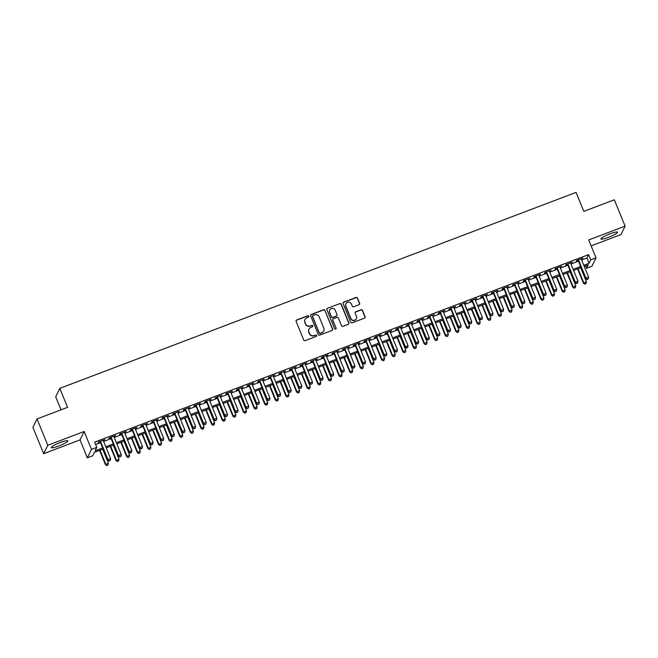 <?xml version="1.0" encoding="UTF-8"?>
<svg xmlns="http://www.w3.org/2000/svg" width="658" height="658" viewBox="0 0 658 658"><rect width="100%" height="100%" fill="white"/><g stroke="black" fill="none" stroke-linecap="round" stroke-linejoin="round"><path stroke-width="0.99" d="M308.849 316.202A0.79 0.773 26.1 0 0 307.821 315.758L296.742 319.961A1.127 1.102 26.1 0 0 296.125 321.392L303.725 340.022A1.127 1.102 26.1 0 0 305.189 340.655L316.268 336.452A0.79 0.773 26.1 0 0 316.704 335.448A0.79 0.773 26.1 0 0 315.675 335.004L314.244 335.547A3.619 3.529 26.1 0 1 309.556 333.499L308.923 331.953A3.619 3.529 26.1 0 1 310.905 327.371L312.344 326.829A0.79 0.773 26.1 0 0 312.772 325.825A0.79 0.773 26.1 0 0 311.752 325.381L310.313 325.924A3.619 3.529 26.1 0 1 305.625 323.876L304.991 322.321A3.619 3.529 26.1 0 1 306.982 317.748L308.413 317.205A0.79 0.773 26.1 0 0 308.849 316.202M308.758 316.934A0.79 0.773 26.1 0 0 307.714 315.98L296.635 320.183A1.127 1.102 26.1 0 0 296.1 320.611M316.621 336.18A0.79 0.773 26.1 0 0 315.569 335.226L314.244 335.547M312.69 326.557A0.79 0.773 26.1 0 0 311.637 325.603L310.313 325.924M610.098 233.812A8.982 1.332 157.8 0 0 600.918 238.977A8.982 1.332 157.8 0 0 608.362 237.357A8.982 1.332 157.8 0 0 617.549 232.192A8.982 1.332 157.8 0 0 610.098 233.812M60.396 442.48A8.982 1.332 157.8 0 0 51.209 447.646A8.982 1.332 157.8 0 0 58.661 446.025A8.982 1.332 157.8 0 0 67.84 440.86A8.982 1.332 157.8 0 0 60.396 442.48M358.997 304.753A1.127 1.102 26.1 0 0 359.613 303.322L357.483 298.099A1.127 1.102 26.1 0 0 356.019 297.457L343.715 302.129A1.127 1.102 26.1 0 0 343.098 303.56L350.698 322.19A1.127 1.102 26.1 0 0 352.162 322.823L364.466 318.159A1.127 1.102 26.1 0 0 365.083 316.728L362.509 310.411A1.127 1.102 26.1 0 0 361.045 309.77L355.781 311.769A1.127 1.102 26.1 0 0 355.156 313.2L356.439 316.334A3.027 2.953 26.1 0 1 353.552 320.356A3.027 2.953 26.1 0 1 350.854 318.447L345.853 306.184A3.027 2.953 26.1 0 1 348.732 302.17A3.027 2.953 26.1 0 1 351.43 304.07L352.269 306.11A1.127 1.102 26.1 0 0 353.733 306.751L358.997 304.753M581.631 260.025L586.903 258.026L588.573 254.621L590.72 259.894L596.033 257.87L591.912 266.284L586.599 268.299L588.268 264.894L584.238 266.424M37.021 418.932L47.779 445.293L43.658 453.699L32.9 427.346L37.021 418.932L67.56 407.343L59.812 388.36L576.063 192.399L583.802 211.374L614.342 199.785L625.1 226.138L588.721 239.948L596.033 257.87M43.658 453.699L80.037 439.889L84.158 431.484L47.779 445.293M84.158 431.484L91.47 449.406L96.784 447.391L95.114 450.796L102.681 447.925M588.573 254.621L94.637 442.118L96.784 447.391M325.06 310.403A1.127 1.102 26.1 0 0 323.588 309.77L311.292 314.434A1.127 1.102 26.1 0 0 310.666 315.865L318.266 334.494A1.127 1.102 26.1 0 0 319.739 335.136L332.035 330.464A1.127 1.102 26.1 0 0 332.66 329.033L324.945 310.634A1.127 1.102 26.1 0 0 323.481 309.992L311.176 314.664A1.127 1.102 26.1 0 0 310.65 315.092M327.503 308.281L339.808 303.609A1.127 1.102 26.1 0 1 341.272 304.251L348.872 322.881A1.127 1.102 26.1 0 1 348.255 324.312L342.983 326.31A1.127 1.102 26.1 0 1 341.518 325.669L338.434 318.118A1.127 1.102 26.1 0 0 336.97 317.477L333.483 318.801A1.127 1.102 26.1 0 0 332.858 320.232L336.074 328.095A0.79 0.773 26.1 0 1 335.317 329.148A0.79 0.773 26.1 0 1 334.609 328.655L326.878 309.712A1.127 1.102 26.1 0 1 327.503 308.281L339.808 303.609M591.139 245.878L620.979 234.552L625.1 226.138M103.281 440.638L104.976 439.528L98.61 441.954L98.33 442.521L100.189 441.814M113.908 436.608L115.602 435.497L109.228 437.915L108.948 438.483L110.807 437.784M124.527 432.577L126.221 431.467L119.855 433.885L119.575 434.453L121.434 433.745M135.153 428.539L136.848 427.437L130.473 429.855L130.194 430.422L132.052 429.715M145.772 424.509L147.466 423.407L141.092 425.825L140.82 426.392L142.679 425.685M156.398 420.478L158.093 419.368L151.718 421.786L151.439 422.362L153.298 421.655M167.017 416.448L168.711 415.338L162.337 417.756L162.065 418.324L163.924 417.616M177.644 412.41L179.338 411.308L172.964 413.726L172.684 414.293L174.543 413.586M188.262 408.379L189.956 407.277L183.582 409.695L183.302 410.263L185.161 409.556M198.889 404.349L200.583 403.239L194.209 405.657L193.929 406.233L195.788 405.525M209.507 400.319L211.202 399.209L204.827 401.627L204.548 402.194L206.406 401.495M220.126 396.281L221.828 395.178L215.454 397.596L215.174 398.164L217.033 397.457M230.752 392.25L232.447 391.148L226.072 393.566L225.793 394.134L227.652 393.426M241.371 388.22L243.073 387.11L236.699 389.536L236.419 390.104L238.278 389.396M251.998 384.19L253.692 383.079L247.318 385.498L247.038 386.065L248.897 385.366M262.616 380.151L264.31 379.049L257.944 381.467L257.665 382.035L259.523 381.327M273.243 376.121L274.937 375.019L268.563 377.437L268.283 378.005L270.142 377.297M283.861 372.091L285.556 370.98L279.181 373.407L278.91 373.974L280.769 373.267M294.488 368.061L296.182 366.95L289.808 369.368L289.528 369.936L291.387 369.237M305.106 364.022L306.801 362.92L300.426 365.338L300.155 365.906L302.014 365.198M315.733 359.992L317.427 358.89L311.053 361.308L310.773 361.875L312.632 361.168M326.352 355.962L328.046 354.851L321.672 357.278L321.392 357.845L323.259 357.138M336.978 351.931L338.673 350.821L332.298 353.239L332.019 353.807L333.877 353.107M347.597 347.893L349.291 346.791L342.917 349.209L342.637 349.776L344.496 349.069M358.215 343.863L359.918 342.76L353.543 345.179L353.264 345.746L355.123 345.039M368.842 339.832L370.536 338.722L364.162 341.148L363.882 341.716L365.741 341.009M379.46 335.802L381.163 334.692L374.789 337.11L374.509 337.677L376.368 336.978M390.087 331.764L391.781 330.661L385.407 333.08L385.127 333.647L386.986 332.94M400.706 327.733L402.4 326.631L396.034 329.049L395.754 329.617L397.613 328.91M411.332 323.703L413.027 322.601L406.652 325.019L406.373 325.587L408.231 324.879M421.951 319.673L423.645 318.562L417.279 320.981L416.999 321.556L418.858 320.849M432.577 315.643L434.272 314.532L427.897 316.95L427.618 317.518L429.477 316.811M443.196 311.604L444.89 310.502L438.516 312.92L438.244 313.488L440.103 312.78M453.823 307.574L455.517 306.472L449.143 308.89L448.863 309.457L450.722 308.75M464.441 303.544L466.135 302.433L459.761 304.851L459.49 305.427L461.348 304.72M475.068 299.513L476.762 298.403L470.388 300.821L470.108 301.389L471.967 300.69M485.686 295.475L487.381 294.373L481.006 296.791L480.727 297.358L482.585 296.651M496.313 291.445L498.007 290.343L491.633 292.761L491.353 293.328L493.212 292.621M506.931 287.414L508.626 286.304L502.251 288.722L501.972 289.298L503.831 288.591M517.55 283.384L519.252 282.274L512.878 284.692L512.598 285.259L514.457 284.56M528.177 279.346L529.871 278.244L523.497 280.662L523.217 281.229L525.076 280.522M538.795 275.315L540.498 274.213L534.123 276.631L533.844 277.199L535.702 276.492M549.422 271.285L551.116 270.175L544.742 272.601L544.462 273.169L546.321 272.461M560.04 267.255L561.735 266.145L555.368 268.563L555.089 269.13L556.948 268.431M570.667 263.216L572.361 262.114L565.987 264.532L565.707 265.1L567.566 264.393M95.616 444.52L100.526 442.653M103.627 441.477L111.153 438.623M114.253 437.447L121.771 434.593M124.872 433.416L132.398 430.554M135.49 429.386L143.016 426.524M146.117 425.348L153.643 422.494M156.736 421.317L164.261 418.463M167.362 417.287L174.888 414.433M177.981 413.257L185.507 410.395M188.607 409.218L196.133 406.364M199.226 405.188L206.752 402.334M209.853 401.158L217.379 398.304M220.471 397.128L227.997 394.265M231.098 393.089L238.624 390.235M241.716 389.059L249.242 386.205M252.343 385.029L259.861 382.175M262.961 380.998L270.487 378.136M273.588 376.96L281.106 374.106M284.207 372.93L291.733 370.076M294.825 368.899L302.351 366.045M305.452 364.869L312.978 362.007M316.07 360.831L323.596 357.977M326.697 356.8L334.223 353.946M337.315 352.77L344.841 349.916M347.942 348.74L355.468 345.878M358.561 344.702L366.087 341.847M369.187 340.671L376.713 337.817M379.806 336.641L387.332 333.787M390.433 332.611L397.95 329.748M401.051 328.581L408.577 325.718M411.678 324.542L419.195 321.688M422.296 320.512L429.822 317.658M432.915 316.482L440.441 313.627M443.541 312.451L451.067 309.589M454.16 308.413L461.686 305.559M464.787 304.383L472.312 301.529M475.405 300.352L482.931 297.498M486.032 296.322L493.558 293.46M496.65 292.284L504.176 289.43M507.277 288.253L514.803 285.399M517.895 284.223L525.421 281.369M528.522 280.193L536.048 277.331M539.141 276.154L546.666 273.3M549.767 272.124L557.285 269.27M560.386 268.094L567.912 265.24M571.012 264.064L578.53 261.201M581.285 259.186L582.98 258.084L576.614 260.502L576.334 261.07L578.193 260.362M59.812 388.36L55.691 396.774L61.021 409.827M585.62 265.898L586.599 268.299M103.142 449.044L94.333 452.391L92.663 455.797L87.35 457.82L91.47 449.406M80.037 439.889L87.35 457.82M583.786 265.297L589.05 263.299L590.72 259.894M105.782 446.749L113.299 443.895M116.4 442.719L123.926 439.865M127.027 438.689L134.545 435.826M137.645 434.65L145.171 431.796M148.264 430.62L155.79 427.766M158.891 426.59L166.416 423.736M169.509 422.559L177.035 419.697M180.136 418.521L187.662 415.667M190.754 414.491L198.28 411.637M201.381 410.46L208.907 407.606M211.999 406.43L219.525 403.568M222.626 402.4L230.152 399.538M233.245 398.361L240.77 395.507M243.871 394.331L251.397 391.477M254.49 390.301L262.016 387.447M265.116 386.271L272.634 383.408M275.735 382.232L283.261 379.378M286.362 378.202L293.879 375.348M296.98 374.172L304.506 371.318M307.599 370.141L315.124 367.279M318.225 366.103L325.751 363.249M328.844 362.073L336.37 359.219M339.47 358.042L346.996 355.188M350.089 354.012L357.615 351.15M360.716 349.974L368.241 347.12M371.334 345.944L378.86 343.089M381.961 341.913L389.487 339.059M392.579 337.883L400.105 335.021M403.206 333.845L410.732 330.99M413.824 329.814L421.35 326.96M424.451 325.784L431.969 322.93M435.07 321.754L442.595 318.891M445.696 317.715L453.214 314.861M456.315 313.685L463.841 310.831M466.933 309.655L474.459 306.801M477.56 305.625L485.086 302.762M488.178 301.594L495.704 298.732M498.805 297.556L506.331 294.702M509.424 293.526L516.949 290.671M520.05 289.495L527.576 286.641M530.669 285.465L538.195 282.603M541.295 281.427L548.821 278.573M551.914 277.396L559.44 274.542M562.541 273.366L570.058 270.512M573.159 269.336L580.685 266.474M581.146 267.6L573.62 270.454M570.519 271.631L562.993 274.485M559.9 275.661L552.375 278.515M549.274 279.691L541.748 282.553M538.655 283.73L531.129 286.584M528.029 287.76L520.503 290.614M517.41 291.79L509.884 294.644M506.783 295.82L499.257 298.683M496.165 299.859L488.639 302.713M485.538 303.889L478.021 306.743M474.92 307.919L467.394 310.773M464.293 311.95L456.775 314.812M453.675 315.988L446.149 318.842M443.056 320.018L435.53 322.872M432.429 324.049L424.904 326.903M421.811 328.079L414.285 330.941M411.184 332.117L403.658 334.971M400.566 336.148L393.04 339.002M389.939 340.178L382.413 343.032M379.321 344.208L371.795 347.07M368.694 348.238L361.168 351.101M358.075 352.277L350.549 355.131M347.449 356.307L339.931 359.161M336.83 360.337L329.304 363.191M326.204 364.368L318.686 367.23M315.585 368.406L308.059 371.26M304.967 372.436L297.441 375.29M294.34 376.466L286.814 379.321M283.721 380.497L276.196 383.359M273.095 384.535L265.569 387.389M262.476 388.565L254.95 391.42M251.85 392.596L244.324 395.45M241.231 396.626L233.705 399.488M230.604 400.664L223.078 403.519M219.986 404.695L212.46 407.549M209.359 408.725L201.833 411.579M198.741 412.755L191.215 415.617M188.114 416.794L180.596 419.648M177.496 420.824L169.97 423.678M166.869 424.854L159.351 427.708M156.25 428.884L148.724 431.747M145.632 432.923L138.106 435.777M135.005 436.953L127.479 439.807M124.387 440.983L116.861 443.837M113.76 445.014L106.234 447.876M586.903 258.026L589.05 263.299M305.032 319.582A3.619 3.529 26.1 0 0 304.884 322.552L304.991 322.321M310.206 326.146A3.619 3.529 26.1 0 1 305.518 324.106L304.884 322.552M308.956 329.206A3.619 3.529 26.1 0 0 308.808 332.175L308.923 331.953M314.129 335.777A3.619 3.529 26.1 0 1 309.441 333.729L308.808 332.175M332.57 330.036A1.127 1.102 26.1 0 0 332.545 329.263L324.945 310.634M313.027 315.453A0.79 0.773 26.1 0 0 312.591 316.449L319.262 332.8A0.79 0.773 26.1 0 0 320.29 333.252L321.803 332.677A3.619 3.529 26.1 0 0 323.785 328.095L319.229 316.926A3.619 3.529 26.1 0 0 314.54 314.878L313.027 315.453M312.566 315.947A0.79 0.773 26.1 0 0 312.484 316.679L312.591 316.449M323.637 331.073A3.619 3.529 26.1 0 1 321.688 332.907L320.183 333.483A0.79 0.773 26.1 0 1 319.155 333.03L312.484 316.679M348.781 323.884A1.127 1.102 26.1 0 0 348.756 323.111L341.157 304.481A1.127 1.102 26.1 0 0 339.692 303.84M332.841 319.459A1.127 1.102 26.1 0 0 332.751 320.462L336.074 328.095M335.983 328.836A0.79 0.773 26.1 0 0 335.958 328.326M335.243 310.28A3.027 2.953 26.1 0 0 329.732 310.008A3.027 2.953 26.1 0 0 329.658 312.394L331.426 316.712A1.127 1.102 26.1 0 0 332.89 317.353L336.378 316.029A1.127 1.102 26.1 0 0 337.003 314.598L335.243 310.28M329.683 310.115A3.027 2.953 26.1 0 0 329.551 312.624L329.658 312.394M336.912 315.601A1.127 1.102 26.1 0 1 336.271 316.251L332.775 317.584A1.127 1.102 26.1 0 1 331.311 316.942L329.551 312.624M327.388 308.512A1.127 1.102 26.1 0 0 326.861 308.939M345.878 303.914A3.027 2.953 26.1 0 0 345.738 306.414L345.853 306.184M356.307 318.834A3.027 2.953 26.1 0 1 350.747 318.678L345.738 306.414M364.993 317.732A1.127 1.102 26.1 0 0 364.976 316.95L362.394 310.642A1.127 1.102 26.1 0 0 360.929 310L355.665 311.999A1.127 1.102 26.1 0 0 355.139 312.427M359.523 304.325A1.127 1.102 26.1 0 0 359.507 303.552L357.368 298.321A1.127 1.102 26.1 0 0 355.904 297.687L343.599 302.359A1.127 1.102 26.1 0 0 343.073 302.787M99.605 450.393L105.444 464.704L108.381 463.125L102.697 449.217M100.049 450.22L105.724 464.137L106.884 465.601L108.06 464.976L106.999 465.379M108.381 463.125L108.06 464.976M106.884 465.601L105.444 464.704M100.024 441.411L107.673 460.156L107.953 459.588L100.468 441.247M109.228 460.83L110.289 460.427L109.228 460.83L107.953 459.588L110.61 458.585L103.117 440.235M107.673 460.156L109.113 461.061M110.289 460.427L110.61 458.585M110.223 446.354L116.071 460.674L118.999 459.095L113.324 445.178M110.667 446.19L116.343 460.106L117.511 461.571L118.679 460.937L117.618 461.34M118.999 459.095L118.679 460.937M117.511 461.571L116.071 460.674M120.85 442.324L126.69 456.644L129.626 455.065L123.943 441.148M121.286 442.16L126.969 456.076L128.129 457.54L129.305 456.907L128.244 457.31M129.626 455.065L129.305 456.907M128.129 457.54L126.69 456.644M131.468 438.294L137.308 452.605L140.244 451.034L134.569 437.118M131.913 438.129L137.588 452.038L138.756 453.51L139.924 452.877L138.863 453.28M140.244 451.034L139.924 452.877M138.756 453.51L137.308 452.605M142.095 434.264L147.935 448.575L150.871 447.004L145.188 433.087M142.531 434.091L148.214 448.008L149.374 449.472L150.55 448.846L149.489 449.25M150.871 447.004L150.55 448.846M149.374 449.472L147.935 448.575M110.643 437.381L118.292 456.126L118.572 455.558L111.087 437.216M119.846 456.8L120.907 456.397L119.846 456.8L118.572 455.558L121.228 454.546L113.744 436.205M118.292 456.126L119.731 457.022M120.907 456.397L121.228 454.546M121.269 433.351L128.919 452.095L129.198 451.528L121.714 433.178M130.465 452.762L131.534 452.359L130.465 452.762L129.198 451.528L131.855 450.516L124.362 432.174M128.919 452.095L130.358 452.992M131.534 452.359L131.855 450.516M131.888 429.32L139.537 448.065L139.817 447.498L132.332 429.148M141.092 448.731L142.153 448.328L141.092 448.731L139.817 447.498L142.473 446.486L134.989 428.144M139.537 448.065L140.977 448.962M142.153 448.328L142.473 446.486M142.515 425.282L150.164 444.027L150.443 443.459L142.951 425.117M151.71 444.701L152.779 444.298L151.71 444.701L150.443 443.459L153.1 442.456L145.607 424.106M150.164 444.027L151.603 444.931M152.779 444.298L153.1 442.456M152.714 430.225L158.553 444.545L161.49 442.966L155.814 429.057M153.158 430.061L158.833 443.977L159.993 445.441L161.169 444.808L160.108 445.211M161.49 442.966L161.169 444.808M159.993 445.441L158.553 444.545M153.133 421.252L160.782 439.996L161.062 439.429L153.577 421.087M162.337 440.671L163.398 440.268L162.337 440.671L161.062 439.429L163.719 438.425L156.234 420.075M160.782 439.996L162.222 440.893M163.398 440.268L163.719 438.425M163.34 426.195L169.18 440.515L172.116 438.935L166.433 425.019M163.776 426.03L169.46 439.947L170.619 441.411L171.796 440.778L170.726 441.181M172.116 438.935L171.796 440.778M170.619 441.411L169.18 440.515M163.76 417.221L171.409 435.966L171.689 435.399L164.196 417.049M172.955 436.632L174.016 436.229L172.955 436.632L171.689 435.399L174.337 434.387L166.852 416.045M171.409 435.966L172.848 436.863M174.016 436.229L174.337 434.387M173.959 422.165L179.798 436.476L182.735 434.905L177.06 420.988M174.403 422L180.078 435.909L181.238 437.381L182.414 436.748L181.353 437.151M182.735 434.905L182.414 436.748M181.238 437.381L179.798 436.476M174.378 413.191L182.027 431.936L182.307 431.368L174.822 413.018M183.582 432.602L184.643 432.199L183.582 432.602L182.307 431.368L184.964 430.357L177.479 412.015M182.027 431.936L183.467 432.832M184.643 432.199L184.964 430.357M184.585 418.134L190.425 432.446L193.362 430.875L187.678 416.958M185.021 417.962L190.705 431.878L191.865 433.342L193.041 432.717L191.972 433.12M193.362 430.875L193.041 432.717M191.865 433.342L190.425 432.446M185.005 409.153L192.654 427.897L192.934 427.33L185.441 408.988M194.2 428.572L195.262 428.169L194.2 428.572L192.934 427.33L195.582 426.326L188.098 407.976M192.654 427.897L194.094 428.802M195.262 428.169L195.582 426.326M195.204 414.096L201.044 428.416L203.98 426.836L198.305 412.928M195.648 413.931L201.323 427.848L202.483 429.312L203.659 428.679L202.598 429.082M203.98 426.836L203.659 428.679M202.483 429.312L201.044 428.416M195.623 405.122L203.273 423.867L203.552 423.3L196.068 404.958M204.827 424.542L205.888 424.139L204.827 424.542L203.552 423.3L206.209 422.296L198.724 403.946M203.273 423.867L204.712 424.764M205.888 424.139L206.209 422.296M205.822 410.066L211.67 424.385L214.598 422.806L208.923 408.889M206.267 409.901L211.95 423.818L213.11 425.282L214.278 424.649L213.217 425.052M214.598 422.806L214.278 424.649M213.11 425.282L211.67 424.385M206.25 401.092L213.899 419.837L214.171 419.269L206.686 400.919M215.446 420.503L216.507 420.1L215.446 420.503L214.171 419.269L216.827 418.258L209.343 399.916M213.899 419.837L215.339 420.733M216.507 420.1L216.827 418.258M216.449 406.035L222.289 420.347L225.225 418.776L219.55 404.859M216.893 405.871L222.569 419.779L223.728 421.252L224.904 420.618L223.843 421.021M225.225 418.776L224.904 420.618M223.728 421.252L222.289 420.347M216.869 397.062L224.518 415.807L224.797 415.239L217.313 396.889M226.072 416.473L227.133 416.07L226.072 416.473L224.797 415.239L227.454 414.227L219.969 395.886M224.518 415.807L225.957 416.703M227.133 416.07L227.454 414.227M227.068 402.005L232.916 416.317L235.844 414.746L230.168 400.829M227.512 401.832L233.195 415.749L234.355 417.213L235.523 416.588L234.462 416.991M235.844 414.746L235.523 416.588M234.355 417.213L232.916 416.317M227.487 393.023L235.145 411.768L235.416 411.201L227.931 392.859M236.691 412.443L237.752 412.04L236.691 412.443L235.416 411.201L238.073 410.197L230.588 391.847M235.145 411.768L236.584 412.673M237.752 412.04L238.073 410.197M237.694 397.975L243.534 412.286L246.47 410.707L240.787 396.799M238.138 397.802L243.814 411.719L244.973 413.183L246.15 412.55L245.089 412.961M246.47 410.707L246.15 412.55M244.973 413.183L243.534 412.286M248.313 393.936L254.161 408.256L257.089 406.677L251.414 392.76M248.757 393.772L254.432 407.689L255.6 409.153L256.768 408.519L255.707 408.922M257.089 406.677L256.768 408.519M255.6 409.153L254.161 408.256M258.939 389.906L264.779 404.226L267.716 402.647L262.032 388.73M259.384 389.742L265.059 403.65L266.219 405.122L267.395 404.489L266.334 404.892M267.716 402.647L267.395 404.489M266.219 405.122L264.779 404.226M269.558 385.876L275.406 400.187L278.334 398.616L272.659 384.7M270.002 385.703L275.677 399.62L276.845 401.084L278.013 400.459L276.952 400.862M278.334 398.616L278.013 400.459M276.845 401.084L275.406 400.187M280.185 381.846L286.024 396.157L288.961 394.578L283.277 380.669M280.621 381.673L286.304 395.59L287.464 397.054L288.64 396.429L287.579 396.832M288.961 394.578L288.64 396.429M287.464 397.054L286.024 396.157M290.803 377.807L296.643 392.127L299.579 390.548L293.904 376.631M291.247 377.643L296.923 391.559L298.082 393.023L299.258 392.39L298.197 392.793M299.579 390.548L299.258 392.39M298.082 393.023L296.643 392.127M301.43 373.777L307.27 388.097L310.206 386.517L304.522 372.601M301.866 373.612L307.549 387.521L308.709 388.993L309.885 388.36L308.816 388.763M310.206 386.517L309.885 388.36M308.709 388.993L307.27 388.097M312.048 369.747L317.888 384.058L320.824 382.487L315.149 368.57M312.492 369.574L318.168 383.491L319.327 384.955L320.504 384.33L319.443 384.733M320.824 382.487L320.504 384.33M319.327 384.955L317.888 384.058M322.675 365.716L328.515 380.028L331.451 378.449L325.768 364.54M323.111 365.544L328.794 379.46L329.954 380.924L331.13 380.299L330.061 380.702M331.451 378.449L331.13 380.299M329.954 380.924L328.515 380.028M333.293 361.678L339.133 375.998L342.07 374.418L336.394 360.502M333.738 361.513L339.413 375.43L340.573 376.894L341.749 376.261L340.688 376.664M342.07 374.418L341.749 376.261M340.573 376.894L339.133 375.998M343.92 357.648L349.76 371.967L352.696 370.388L347.013 356.471M344.356 357.483L350.04 371.392L351.199 372.864L352.375 372.231L351.306 372.634M352.696 370.388L352.375 372.231M351.199 372.864L349.76 371.967M354.539 353.617L360.378 367.929L363.315 366.358L357.639 352.441M354.983 353.445L360.658 367.361L361.818 368.825L362.994 368.2L361.933 368.603M363.315 366.358L362.994 368.2M361.818 368.825L360.378 367.929M365.157 349.587L371.005 363.899L373.933 362.319L368.258 348.411M365.601 349.414L371.285 363.331L372.444 364.795L373.612 364.17L372.551 364.573M373.933 362.319L373.612 364.17M372.444 364.795L371.005 363.899M375.784 345.549L381.624 359.868L384.56 358.289L378.885 344.373M376.228 345.384L381.903 359.301L383.063 360.765L384.239 360.132L383.178 360.535M384.56 358.289L384.239 360.132M383.063 360.765L381.624 359.868M386.402 341.518L392.25 355.838L395.178 354.259L389.503 340.342M386.846 341.354L392.53 355.271L393.69 356.735L394.858 356.101L393.797 356.504M395.178 354.259L394.858 356.101M393.69 356.735L392.25 355.838M397.029 337.488L402.869 351.8L405.805 350.229L400.122 336.312M397.473 337.324L403.148 351.232L404.308 352.704L405.484 352.071L404.423 352.474M405.805 350.229L405.484 352.071M404.308 352.704L402.869 351.8M407.647 333.458L413.495 347.769L416.424 346.19L410.748 332.282M408.092 333.285L413.767 347.202L414.935 348.666L416.103 348.041L415.042 348.444M416.424 346.19L416.103 348.041M414.935 348.666L413.495 347.769M418.274 329.419L424.114 343.739L427.05 342.16L421.367 328.243M418.718 329.255L424.394 343.172L425.553 344.636L426.729 344.002L425.668 344.405M427.05 342.16L426.729 344.002M425.553 344.636L424.114 343.739M428.893 325.389L434.741 339.709L437.669 338.13L431.993 324.213M429.337 325.225L435.012 339.141L436.18 340.605L437.348 339.972L436.287 340.375M437.669 338.13L437.348 339.972M436.18 340.605L434.741 339.709M439.519 321.359L445.359 335.67L448.295 334.099L442.612 320.183M439.955 321.194L445.639 335.103L446.798 336.575L447.975 335.942L446.914 336.345M448.295 334.099L447.975 335.942M446.798 336.575L445.359 335.67M450.138 317.329L455.978 331.64L458.914 330.069L453.239 316.153M450.582 317.156L456.257 331.073L457.417 332.537L458.593 331.912L457.532 332.315M458.914 330.069L458.593 331.912M457.417 332.537L455.978 331.64M460.765 313.29L466.604 327.61L469.541 326.031L463.857 312.122M461.2 313.126L466.884 327.042L468.044 328.506L469.22 327.873L468.151 328.276M469.541 326.031L469.22 327.873M468.044 328.506L466.604 327.61M471.383 309.26L477.223 323.58L480.159 322.001L474.484 308.084M471.827 309.096L477.502 323.012L478.662 324.476L479.838 323.843L478.777 324.246M480.159 322.001L479.838 323.843M478.662 324.476L477.223 323.58M482.01 305.23L487.849 319.541L490.786 317.97L485.102 304.054M482.446 305.065L488.129 318.974L489.289 320.446L490.465 319.813L489.396 320.216M490.786 317.97L490.465 319.813M489.289 320.446L487.849 319.541M492.628 301.2L498.468 315.511L501.404 313.94L495.729 300.023M493.072 301.027L498.748 314.943L499.907 316.408L501.083 315.782L500.022 316.185M501.404 313.94L501.083 315.782M499.907 316.408L498.468 315.511M503.247 297.169L509.095 311.481L512.023 309.902L506.347 295.993M503.691 296.997L509.374 310.913L510.534 312.377L511.702 311.744L510.641 312.147M512.023 309.902L511.702 311.744M510.534 312.377L509.095 311.481M513.873 293.131L519.713 307.451L522.649 305.871L516.974 291.955M514.317 292.966L519.993 306.883L521.152 308.347L522.329 307.714L521.268 308.117M522.649 305.871L522.329 307.714M521.152 308.347L519.713 307.451M524.492 289.101L530.34 303.412L533.268 301.841L527.593 287.924M524.936 288.936L530.619 302.844L531.779 304.317L532.947 303.683L531.886 304.086M533.268 301.841L532.947 303.683M531.779 304.317L530.34 303.412M535.119 285.07L540.958 299.382L543.895 297.811L538.211 283.894M535.563 284.898L541.238 298.814L542.398 300.278L543.574 299.653L542.513 300.056M543.895 297.811L543.574 299.653M542.398 300.278L540.958 299.382M545.737 281.04L551.585 295.352L554.513 293.772L548.838 279.864M546.181 280.867L551.856 294.784L553.024 296.248L554.192 295.623L553.131 296.026M554.513 293.772L554.192 295.623M553.024 296.248L551.585 295.352M556.364 277.002L562.203 291.321L565.14 289.742L559.456 275.825M556.808 276.837L562.483 290.754L563.643 292.218L564.819 291.584L563.758 291.988M565.14 289.742L564.819 291.584M563.643 292.218L562.203 291.321M566.982 272.971L572.83 287.291L575.758 285.712L570.083 271.795M567.426 272.807L573.102 286.715L574.269 288.188L575.437 287.554L574.376 287.957M575.758 285.712L575.437 287.554M574.269 288.188L572.83 287.291M577.609 268.941L583.449 283.253L586.385 281.682L580.701 267.765M578.045 268.768L583.728 282.685L584.888 284.149L586.064 283.524L585.003 283.927M586.385 281.682L586.064 283.524M584.888 284.149L583.449 283.253M238.114 388.993L245.763 407.738L246.043 407.17L238.558 388.829M247.318 408.412L248.379 408.009L247.318 408.412L246.043 407.17L248.699 406.167L241.215 387.817M245.763 407.738L247.202 408.634M248.379 408.009L248.699 406.167M248.732 384.963L256.381 403.708L256.661 403.14L249.176 384.79M257.936 404.382L258.997 403.971L257.936 404.382L256.661 403.14L259.318 402.128L251.833 383.787M256.381 403.708L257.821 404.604M258.997 403.971L259.318 402.128M259.359 380.933L267.008 399.677L267.288 399.11L259.803 380.76M268.563 400.344L269.624 399.941L268.563 400.344L267.288 399.11L269.945 398.098L262.452 379.756M267.008 399.677L268.448 400.574M269.624 399.941L269.945 398.098M269.977 376.894L277.627 395.647L277.906 395.071L270.422 376.73M279.181 396.313L280.242 395.91L279.181 396.313L277.906 395.071L280.563 394.068L273.078 375.718M277.627 395.647L279.066 396.544M280.242 395.91L280.563 394.068M280.604 372.864L288.253 391.609L288.533 391.041L281.048 372.699M289.8 392.283L290.869 391.88L289.8 392.283L288.533 391.041L291.19 390.038L283.697 371.688M288.253 391.609L289.693 392.505M290.869 391.88L291.19 390.038M291.223 368.834L298.872 387.578L299.151 387.011L291.667 368.669M300.426 388.253L301.487 387.85L300.426 388.253L299.151 387.011L301.808 385.999L294.323 367.658M298.872 387.578L300.311 388.475M301.487 387.85L301.808 385.999M301.849 364.803L309.499 383.548L309.778 382.981L302.285 364.631M311.045 384.214L312.114 383.811L311.045 384.214L309.778 382.981L312.435 381.969L304.942 363.627M309.499 383.548L310.938 384.445M312.114 383.811L312.435 381.969M312.468 360.765L320.117 379.518L320.397 378.942L312.912 360.6M321.672 380.184L322.733 379.781L321.672 380.184L320.397 378.942L323.053 377.939L315.569 359.589M320.117 379.518L321.556 380.414M322.733 379.781L323.053 377.939M323.094 356.735L330.744 375.479L331.023 374.912L323.53 356.57M332.29 376.154L333.351 375.751L332.29 376.154L331.023 374.912L333.672 373.909L326.187 355.559M330.744 375.479L332.183 376.376M333.351 375.751L333.672 373.909M333.713 352.704L341.362 371.449L341.642 370.882L334.157 352.54M342.917 372.124L343.978 371.721L342.917 372.124L341.642 370.882L344.299 369.87L336.814 351.528M341.362 371.449L342.802 372.346M343.978 371.721L344.299 369.87M344.34 348.674L351.989 367.419L352.269 366.851L344.776 348.501M353.535 368.085L354.596 367.682L353.535 368.085L352.269 366.851L354.917 365.84L347.432 347.498M351.989 367.419L353.428 368.315M354.596 367.682L354.917 365.84M354.958 344.636L362.607 363.389L362.887 362.821L355.402 344.471M364.162 364.055L365.223 363.652L364.162 364.055L362.887 362.821L365.544 361.81L358.059 343.468M362.607 363.389L364.047 364.285M365.223 363.652L365.544 361.81M365.577 340.605L373.234 359.35L373.505 358.783L366.021 340.441M374.78 360.025L375.841 359.622L374.78 360.025L373.505 358.783L376.162 357.779L368.677 339.429M373.234 359.35L374.673 360.255M375.841 359.622L376.162 357.779M376.203 336.575L383.853 355.32L384.132 354.752L376.647 336.411M385.407 355.994L386.468 355.591L385.407 355.994L384.132 354.752L386.789 353.741L379.304 335.399M383.853 355.32L385.292 356.217M386.468 355.591L386.789 353.741M386.822 332.545L394.479 351.29L394.751 350.722L387.266 332.372M396.026 351.956L397.087 351.553L396.026 351.956L394.751 350.722L397.407 349.711L389.923 331.369M394.479 351.29L395.919 352.186M397.087 351.553L397.407 349.711M397.448 328.515L405.098 347.26L405.377 346.692L397.893 328.342M406.652 347.926L407.713 347.523L406.652 347.926L405.377 346.692L408.034 345.68L400.541 327.339M405.098 347.26L406.537 348.156M407.713 347.523L408.034 345.68M408.067 324.476L415.716 343.221L415.996 342.654L408.511 324.312M417.271 343.895L418.332 343.492L417.271 343.895L415.996 342.654L418.653 341.65L411.168 323.3M415.716 343.221L417.156 344.126M418.332 343.492L418.653 341.65M418.694 320.446L426.343 339.191L426.623 338.623L419.138 320.281M427.889 339.865L428.958 339.462L427.889 339.865L426.623 338.623L429.279 337.612L421.786 319.27M426.343 339.191L427.782 340.087M428.958 339.462L429.279 337.612M429.312 316.416L436.961 335.161L437.241 334.593L429.756 316.243M438.516 335.827L439.577 335.424L438.516 335.827L437.241 334.593L439.898 333.581L432.413 315.24M436.961 335.161L438.401 336.057M439.577 335.424L439.898 333.581M439.939 312.386L447.588 331.13L447.868 330.563L440.375 312.213M449.134 331.796L450.204 331.393L449.134 331.796L447.868 330.563L450.524 329.551L443.031 311.209M447.588 331.13L449.027 332.027M450.204 331.393L450.524 329.551M450.557 308.347L458.207 327.092L458.486 326.524L451.001 308.183M459.761 327.766L460.822 327.363L459.761 327.766L458.486 326.524L461.143 325.521L453.658 307.171M458.207 327.092L459.646 327.997M460.822 327.363L461.143 325.521M461.184 304.317L468.833 323.062L469.113 322.494L461.62 304.152M470.38 323.736L471.441 323.333L470.38 323.736L469.113 322.494L471.761 321.491L464.277 303.141M468.833 323.062L470.273 323.958M471.441 323.333L471.761 321.491M471.802 300.287L479.452 319.031L479.731 318.464L472.247 300.114M481.006 319.698L482.067 319.294L481.006 319.698L479.731 318.464L482.388 317.452L474.903 299.11M479.452 319.031L480.891 319.928M482.067 319.294L482.388 317.452M482.429 296.256L490.078 315.001L490.358 314.434L482.865 296.084M491.625 315.667L492.686 315.264L491.625 315.667L490.358 314.434L493.006 313.422L485.522 295.08M490.078 315.001L491.518 315.898M492.686 315.264L493.006 313.422M493.048 292.218L500.697 310.963L500.977 310.395L493.492 292.053M502.251 311.637L503.312 311.234L502.251 311.637L500.977 310.395L503.633 309.392L496.148 291.042M500.697 310.963L502.136 311.867M503.312 311.234L503.633 309.392M503.674 288.188L511.324 306.932L511.595 306.365L504.11 288.023M512.87 307.607L513.931 307.204L512.87 307.607L511.595 306.365L514.252 305.361L506.767 287.011M511.324 306.932L512.763 307.829M513.931 307.204L514.252 305.361M514.293 284.157L521.942 302.902L522.222 302.335L514.737 283.985M523.497 303.568L524.558 303.165L523.497 303.568L522.222 302.335L524.878 301.323L517.394 282.981M521.942 302.902L523.381 303.799M524.558 303.165L524.878 301.323M524.911 280.127L532.569 298.872L532.84 298.304L525.355 279.954M534.115 299.538L535.176 299.135L534.115 299.538L532.84 298.304L535.497 297.293L528.012 278.951M532.569 298.872L534.008 299.768M535.176 299.135L535.497 297.293M535.538 276.089L543.187 294.842L543.467 294.266L535.982 275.924M544.742 295.508L545.803 295.105L544.742 295.508L543.467 294.266L546.124 293.262L538.639 274.912M543.187 294.842L544.627 295.738M545.803 295.105L546.124 293.262M546.156 272.058L553.806 290.803L554.085 290.236L546.601 271.894M555.36 291.478L556.421 291.075L555.36 291.478L554.085 290.236L556.742 289.232L549.257 270.882M553.806 290.803L555.253 291.7M556.421 291.075L556.742 289.232M556.783 268.028L564.432 286.773L564.712 286.205L557.227 267.864M565.987 287.447L567.048 287.044L565.987 287.447L564.712 286.205L567.369 285.194L559.876 266.852M564.432 286.773L565.872 287.669M567.048 287.044L567.369 285.194M567.402 263.998L575.051 282.743L575.331 282.175L567.846 263.825M576.605 283.409L577.666 283.006L576.605 283.409L575.331 282.175L577.987 281.163L570.502 262.822M575.051 282.743L576.49 283.639M577.666 283.006L577.987 281.163M578.028 259.959L585.678 278.712L585.957 278.137L578.472 259.795M587.224 279.379L588.293 278.976L587.224 279.379L585.957 278.137L588.614 277.133L581.121 258.783M585.678 278.712L587.117 279.609M588.293 278.976L588.614 277.133"/></g></svg>
